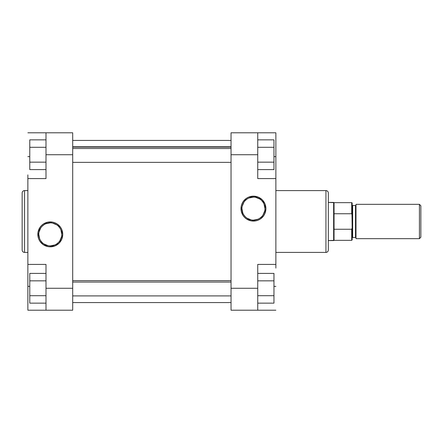 <?xml version="1.0" encoding="UTF-8"?>
<svg xmlns="http://www.w3.org/2000/svg" width="443" height="443" viewBox="0 0 443 443"><rect width="100%" height="100%" fill="white"/><g stroke="black" fill="none" stroke-linecap="round" stroke-linejoin="round"><path stroke-width="0.66" d="M50.286 222.873L50.286 221.921A12.454 12.454 0 0 1 62.745 234.375A12.454 12.454 0 0 1 50.286 246.834L55.054 245.882L59.096 243.185L61.793 239.142L62.745 234.375L61.793 229.612L60.647 227.458L57.208 224.02L55.054 222.868L52.717 222.159L47.861 222.159L43.37 224.02L41.481 225.57L39.931 227.458L38.07 231.949L38.07 236.806L38.779 239.142L39.931 241.297L43.37 244.735L47.861 246.59L50.286 246.834L50.286 245.876A11.501 11.501 0 0 0 61.787 234.375A11.501 11.501 0 0 0 50.286 222.873A11.501 11.501 0 0 0 38.785 234.375A11.501 11.501 0 0 0 50.286 245.876L50.286 246.834A12.454 12.454 0 0 1 37.832 234.375A12.454 12.454 0 0 1 50.286 221.921L50.286 222.873A11.501 11.501 0 0 1 61.787 234.375A11.501 11.501 0 0 1 50.286 245.876A11.501 11.501 0 0 1 38.785 234.375A11.501 11.501 0 0 1 50.286 222.873L45.884 223.748M22.15 192.982L22.15 250.018A2.387 2.387 0 0 0 24.537 252.405L24.537 190.595A2.387 2.387 0 0 0 22.15 192.982A2.387 2.387 0 0 1 24.537 190.595L24.537 252.405L27.87 252.405L24.537 252.405A2.387 2.387 0 0 1 22.15 250.018M27.87 190.595L24.537 190.595L27.87 190.595M45.994 288.266L45.994 310.205L72.702 310.205L72.702 132.795L45.994 132.795L45.994 178.579L45.994 154.734L72.702 154.734L72.702 288.266L45.994 288.266L45.994 264.421L45.994 310.205L72.702 310.205L72.702 288.266L45.994 288.266M22.15 193.12L22.15 249.88M27.87 178.579L45.994 178.579L27.87 178.579L27.87 264.421L27.87 174.88M27.87 268.12L27.87 310.205L45.994 310.205L27.87 310.205L27.87 286.361L29.781 286.361L27.87 286.361L27.87 264.421L45.994 264.421L27.87 264.421M27.87 132.795L72.702 132.795L72.702 154.734L45.994 154.734L45.994 132.795L27.87 132.795M27.87 156.639L29.781 156.639L27.87 156.639M50.286 245.876L54.688 245.001M56.676 243.938L58.421 242.509M59.849 240.765L61.566 236.623M61.787 234.375L60.912 229.978M59.849 227.984L58.421 226.246M56.676 224.811L52.534 223.095M43.896 224.811L42.157 226.246M40.723 227.984L39.006 232.132M38.785 234.375L39.66 238.777M40.723 240.765L42.157 242.509M43.896 243.938L48.043 245.66M29.781 169.603L29.781 139.861L45.994 139.861L29.781 139.861L29.781 147.297L45.994 147.297L29.781 147.297L29.781 162.166L45.994 162.166L29.781 162.166L29.781 169.603L45.994 169.603L29.781 169.603M29.781 303.139L29.781 273.397L45.994 273.397L29.781 273.397L29.781 280.834L45.994 280.834L29.781 280.834L29.781 295.702L45.994 295.702L29.781 295.702L29.781 303.139L45.994 303.139L29.781 303.139M231.036 146.777L72.702 146.777L231.036 146.777M253.451 220.127L253.451 221.079A12.454 12.454 0 0 1 240.998 208.625A12.454 12.454 0 0 1 253.451 196.166L248.689 197.118L246.535 198.265L243.096 201.703L241.944 203.858L241.236 206.194L241.236 211.051L243.096 215.542L244.647 217.43L246.535 218.98L251.026 220.841L255.882 220.841L258.219 220.132L260.373 218.98L263.812 215.542L264.958 213.388L265.911 208.625L264.958 203.858L262.262 199.815L258.219 197.118L253.451 196.166L253.451 197.124A11.501 11.501 0 0 0 241.95 208.625A11.501 11.501 0 0 0 253.451 220.127A11.501 11.501 0 0 0 264.953 208.625A11.501 11.501 0 0 0 253.451 197.124L253.451 196.166A12.454 12.454 0 0 1 265.911 208.625A12.454 12.454 0 0 1 253.451 221.079L253.451 220.127A11.501 11.501 0 0 1 241.95 208.625A11.501 11.501 0 0 1 253.451 197.124A11.501 11.501 0 0 1 264.953 208.625A11.501 11.501 0 0 1 253.451 220.127L257.854 219.252M328.329 250.018L328.329 192.982A2.387 2.387 0 0 0 325.943 190.595L325.943 252.405A2.387 2.387 0 0 0 328.329 250.018A2.387 2.387 0 0 1 325.943 252.405L325.943 190.595L275.867 190.595L325.943 190.595A2.387 2.387 0 0 1 328.329 192.982M275.867 252.405L325.943 252.405L275.867 252.405M257.743 154.734L257.743 132.795L231.036 132.795L231.036 310.205L257.743 310.205L257.743 264.421L257.743 288.266L231.036 288.266L231.036 154.734L257.743 154.734L257.743 178.579L257.743 132.795L231.036 132.795L231.036 154.734L257.743 154.734M328.329 249.88L328.329 193.12M275.867 264.421L257.743 264.421L275.867 264.421L275.867 178.579L275.867 268.12M275.867 174.88L275.867 132.795L257.743 132.795L275.867 132.795L275.867 156.639L273.962 156.639L275.867 156.639L275.867 178.579L257.743 178.579L275.867 178.579M275.867 310.205L231.036 310.205L231.036 288.266L257.743 288.266L257.743 310.205L275.867 310.205M275.867 286.361L273.962 286.361L275.867 286.361M253.451 197.124L249.049 197.999M247.061 199.062L245.322 200.491M243.888 202.235L242.171 206.377M241.95 208.625L242.825 213.022M243.888 215.016L245.322 216.754M247.061 218.189L251.209 219.905M259.842 218.189L261.586 216.754M263.015 215.016L264.731 210.868M264.953 208.625L264.078 204.223M263.015 202.235L261.586 200.491M259.842 199.062L255.7 197.34M273.962 273.397L273.962 303.139L257.743 303.139L273.962 303.139L273.962 295.702L257.743 295.702L273.962 295.702L273.962 280.834L257.743 280.834L273.962 280.834L273.962 273.397L257.743 273.397L273.962 273.397M273.962 139.861L273.962 169.603L257.743 169.603L273.962 169.603L273.962 162.166L257.743 162.166L273.962 162.166L273.962 147.297L257.743 147.297L273.962 147.297L273.962 139.861L257.743 139.861L273.962 139.861M419.421 204.334L420.85 205.762L419.421 204.334L355.989 204.334L419.421 204.334L419.421 238.666L355.989 238.666L419.421 238.666L419.421 204.334M420.85 237.238L419.421 238.666L420.85 237.238L420.85 205.762L420.85 237.238M355.989 237.952A0.476 0.476 0 0 0 355.513 237.476L355.513 205.524A0.476 0.476 0 0 0 355.989 205.048A0.476 0.476 0 0 1 355.513 205.524L352.65 205.524L352.65 237.476A0.476 0.476 0 0 0 352.174 237.952A0.476 0.476 0 0 1 352.65 237.476L355.513 237.476L352.65 237.476L352.65 205.524L355.513 205.524L355.513 237.476A0.476 0.476 0 0 1 355.989 237.952M352.174 205.048A0.476 0.476 0 0 0 352.65 205.524A0.476 0.476 0 0 1 352.174 205.048M351.698 240.339L352.174 239.862L352.174 228.007L351.698 229.252L351.698 240.339L334.05 240.339L334.05 229.252L334.05 240.339L351.698 240.339L351.698 229.252L334.05 229.252L334.05 202.661L328.329 202.423L333.64 202.423L333.64 240.577L328.329 240.577L334.05 240.339L333.64 240.577L333.64 202.423L334.05 202.661L334.05 213.747L351.698 213.747L352.174 214.993L352.174 203.138A0.476 0.476 0 0 0 351.698 202.661L351.698 213.747L351.698 202.661A0.476 0.476 0 0 1 352.174 203.138L352.174 228.007L351.969 213.958M355.989 204.334L355.989 238.666L355.989 204.334M352.174 228.007L352.174 239.862L352.174 228.007L351.698 229.252L334.05 229.252L334.05 213.747L351.698 213.747M231.036 282.058L72.702 282.058L231.036 282.058M231.036 148.521L72.702 148.521L231.036 148.521M231.036 302.575L72.702 302.575M231.036 140.425L72.702 140.425M334.05 202.661L351.698 202.661M231.036 295.896L72.702 295.896M231.036 280.635L72.702 280.635M231.036 162.365L72.702 162.365M231.036 147.104L72.702 147.104"/></g></svg>
